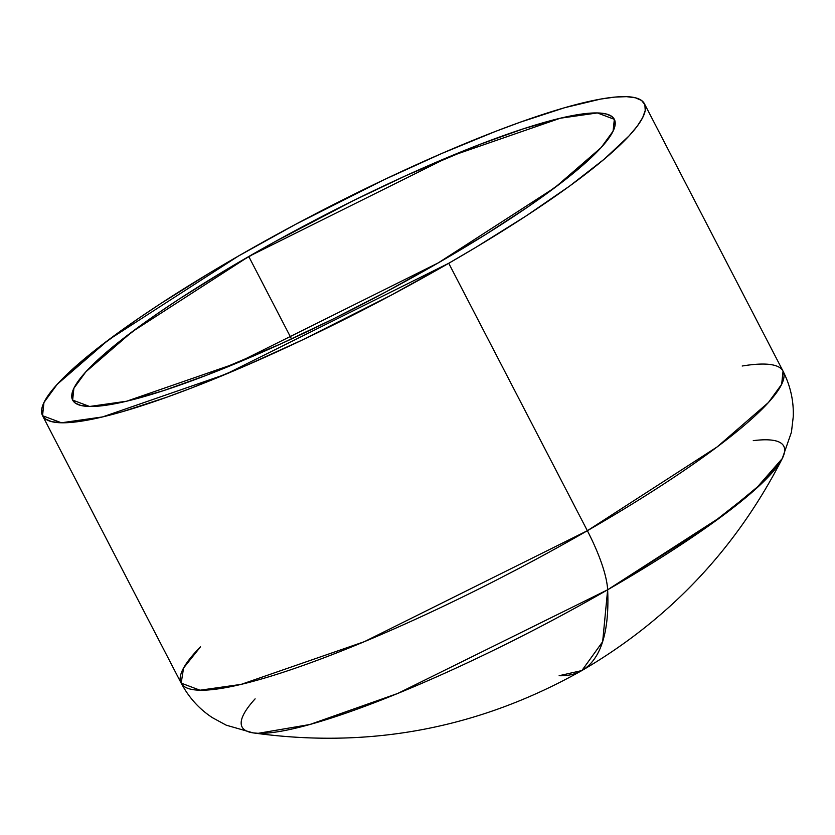 <?xml version="1.0" encoding="UTF-8"?>
<svg xmlns="http://www.w3.org/2000/svg" width="835" height="835" viewBox="0 0 835 835"><rect width="100%" height="100%" fill="white"/><g stroke="black" fill="none" stroke-linecap="round" stroke-linejoin="round"><path stroke-width="1.25" d="M291.509 338.968L248.767 256.502L449.533 156.615L560.316 118.215L597.38 112.944L614.33 119.321L613.088 131.168L601.137 147.586L555.035 187.51L438.208 262.921L386.699 291.488L333.53 318.834L280.737 343.905L206.694 375.186L163.514 390.644L127.244 401.071L112.161 404.265L99.292 406.06L88.781 406.457L80.724 405.434L75.202 403.013L72.259 399.203L71.925 394.057L74.211 387.617L79.085 379.935L86.506 371.105L108.686 350.324L139.883 326.057L158.504 312.906L178.909 299.233L224.26 270.895L274.193 242.129L353.445 200.588L406.238 175.517L480.292 144.236L523.472 128.778L559.732 118.351L574.824 115.157L587.683 113.362L598.194 112.965L606.252 113.988L611.784 116.409L614.727 120.219L615.051 125.365L612.765 131.805L607.89 139.487L600.469 148.317L578.29 169.098L563.75 180.851L528.471 206.527L486.085 234.228L438.208 262.921L237.453 362.808L126.659 401.207L89.596 406.478L72.645 400.101L73.887 388.254L85.838 371.836L131.94 331.912L248.767 256.502A305.067 48.242 152.6 0 1 598.194 112.965A305.067 48.242 152.6 0 1 438.208 262.921A305.067 48.242 152.6 0 1 88.781 406.457A305.067 48.242 152.6 0 1 248.767 256.502L291.509 338.968L248.767 256.502M255.124 698.853A305.067 48.242 152.6 0 0 324.064 720.323A305.067 48.242 152.6 0 0 607.64 589.781A84.742 22.66 -119.9 0 0 587.36 530.716A84.742 22.66 -119.9 0 1 607.64 589.781A305.067 48.242 152.6 0 1 253.068 732.869C369.707 749.152 479.311 728.381 581.901 670.547L559.126 675.713A508.442 135.959 -119.9 0 0 607.64 589.781L709.708 525.131L755.393 489.3L782.249 458.572L762.146 483.037L722.661 515.717L607.64 589.781L602.661 641.697L581.901 670.547L602.661 641.697L607.64 589.781L397.679 693.467L309.848 724.509L258.213 733.318L253.068 732.869L226.243 725.187L212.549 717.756C199.346 709.155 188.887 697.611 181.185 683.134L183.575 668L200.515 646.791A338.958 53.607 152.6 0 0 267.2 677.3A338.958 53.607 152.6 0 0 587.36 530.716L364.29 641.697L241.19 684.366L200.014 690.211L181.185 683.134L42.554 415.705L43.942 402.533L57.208 384.298L108.435 339.939L238.246 256.147L211.015 272.137L160.623 303.627L137.952 318.813L98.749 347.329L68.95 372.483L57.959 383.484L49.703 393.295L44.286 401.823L41.75 408.983L42.115 414.703L45.393 418.93L51.53 421.623L60.485 422.76L72.165 422.322L86.454 420.318L103.216 416.769L122.307 411.718L166.645 397.262L191.486 388.014L245.313 365.907L302.896 339.72L391.5 295.016L448.739 263.276L225.669 374.268L102.569 416.926L61.393 422.781L42.554 415.705M753.264 440.64A305.067 48.242 -27.4 0 1 607.64 589.781A84.742 22.66 -119.9 0 0 587.36 530.716A338.958 53.607 152.6 0 1 181.185 683.134M581.901 670.547C669.367 619.434 736.146 548.772 782.249 458.572L791.434 432.227L793.25 416.748C793.834 400.998 790.432 385.801 783.042 371.158A338.958 53.607 -27.4 0 1 587.36 530.716L448.739 263.276L475.971 247.285L526.353 215.795L569.71 185.996L604.383 159.036L629.026 135.938L637.272 126.127L642.689 117.599L645.225 110.439L644.86 104.719L641.593 100.492L635.445 97.799L626.49 96.662L614.81 97.1L600.522 99.104L564.679 107.705L520.33 122.16L495.489 131.408L441.673 153.515L384.079 179.702L295.475 224.406L238.246 256.147A338.958 53.607 -27.4 0 1 644.422 103.728A338.958 53.607 -27.4 0 1 448.739 263.276A338.958 53.607 152.6 0 1 60.485 422.76A338.958 53.607 152.6 0 1 238.246 256.147A338.958 53.607 -27.4 0 1 626.49 96.662A338.958 53.607 -27.4 0 1 448.739 263.276L587.36 530.716L717.161 446.913L768.388 402.553L781.664 384.319L783.042 371.158L644.422 103.728M742.2 366.012A338.958 53.607 -27.4 0 1 587.36 530.716L448.739 263.276"/></g></svg>
